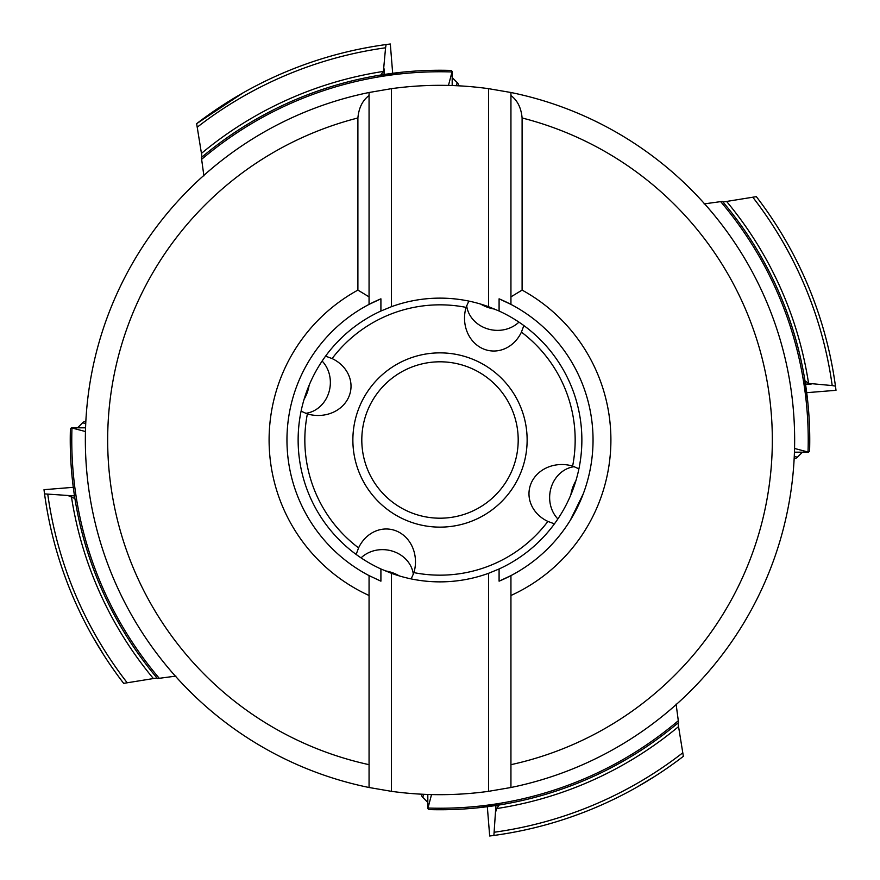 <?xml version="1.0" encoding="UTF-8"?>
<svg xmlns="http://www.w3.org/2000/svg" width="880" height="880" viewBox="0 0 880 880"><rect width="100%" height="100%" fill="white"/><g stroke="black" fill="none" stroke-linecap="round" stroke-linejoin="round"><path stroke-width="1.32" d="M73.293 487.322L44 489.687L44.55 493.889L74.503 495.924M93.06 637.263L104.038 655.435M113.223 669.13L113.993 670.23M121.077 679.932L123.64 683.309M46.97 509.366L45.683 501.611M68.827 495.924L74.888 498.509L75.856 504.185A369.754 369.754 0 0 0 157.003 677.974L123.662 683.353A399.102 399.102 0 0 1 44 489.687A399.102 399.102 0 0 0 123.662 683.353M175.912 676.093L157.487 678.546A369.754 369.754 0 0 1 70.411 429.066L71.357 427.812L85.536 427.812M157.003 677.974A369.754 369.754 0 0 1 75.856 504.185L75.064 499.466M74.8 497.849L74.525 496.067M73.051 485.43L72.094 476.949M70.84 428.406L70.411 429M309.133 385.231A36.861 32.703 -82.3 0 1 304.084 399.333M305.58 413.336A30.162 26.752 97.7 0 0 330.352 383.405A30.162 26.752 97.7 0 0 322.124 361.053M325.567 356.147L332.112 358.578A34.001 30.162 -172.3 0 1 351.021 386.21A34.001 30.162 -172.3 0 1 313.027 415.129A34.001 30.162 -172.3 0 1 307.373 413.93L301.092 411.18M523.853 325.567L521.422 332.112A34.001 30.162 -82.3 0 1 493.79 351.021A34.001 30.162 -82.3 0 1 464.871 313.027A34.001 30.162 -82.3 0 1 466.07 307.373L468.82 301.092M518.947 322.124A30.162 26.752 -172.3 0 1 496.595 330.352A30.162 26.752 7.7 0 1 466.664 305.58M356.147 554.433L358.578 547.888A34.001 30.162 97.7 0 1 386.21 528.979A34.001 30.162 97.7 0 1 415.129 566.973A34.001 30.162 97.7 0 1 413.93 572.627L411.18 578.908M554.433 523.853L547.888 521.422A34.001 30.162 7.7 0 1 528.979 493.79A34.001 30.162 7.7 0 1 566.973 464.871A34.001 30.162 7.7 0 1 572.627 466.07L578.908 468.82M494.769 309.133A36.861 32.703 7.7 0 1 480.667 304.084M808.038 452.012L809.589 450.934A369.754 369.754 0 0 0 722.513 201.454L720.665 201.63A368.225 368.225 0 0 1 808.038 452.012L794.574 448.47M720.665 201.63L704.088 203.907M806.707 392.678L836 390.313L835.45 386.111A399.102 399.102 0 0 0 756.338 196.647L722.997 202.026M786.94 242.737L783.706 237.138M832.733 368.984L831.336 361.625M833.03 370.634L834.317 378.389M452.188 85.536L452.188 71.357L450.934 70.411A369.754 369.754 0 0 0 201.454 157.487L201.63 159.335A368.225 368.225 0 0 1 452.012 71.962L452.188 71.357M452.012 71.962L448.47 85.426M203.907 175.912L201.63 159.335M392.678 73.293L390.313 44L386.111 44.55A399.102 399.102 0 0 0 196.647 123.662L202.026 157.003A369.754 369.754 0 0 1 375.815 75.856A369.754 369.754 0 0 0 202.026 157.003M242.737 93.06L196.691 123.64M370.623 46.97L361.614 48.664M197.186 127.226A395.956 395.956 0 0 1 385.572 47.795L386.111 44.55A399.102 399.102 0 0 0 196.647 123.662M385.572 47.795L383.394 71.423A372.9 372.9 0 0 0 201.487 153.362M384.076 74.503L384.076 68.827M403.051 72.094L375.815 75.856M451.594 70.84L451 70.411M380.809 75.02A369.754 369.754 0 0 0 377.41 75.581A369.754 369.754 0 0 1 380.809 75.02L383.394 71.423M377.278 75.603A369.754 369.754 0 0 0 376.519 75.735A369.754 369.754 0 0 1 377.278 75.603M390.313 44A399.102 399.102 0 0 0 388.498 44.231A399.102 399.102 0 0 1 390.313 44M159.335 678.37A368.225 368.225 0 0 1 71.962 427.988L71.357 427.812M71.962 427.988L85.426 431.53M794.464 452.188L808.643 452.188M809.16 451.594L809.589 451M807.906 403.051L804.144 375.815M804.991 380.831L808.577 383.394A372.9 372.9 0 0 0 726.638 201.487M752.774 197.186A395.956 395.956 0 0 1 832.205 385.572L808.577 383.394M832.205 385.572L835.45 386.111A399.102 399.102 0 0 1 836 390.313A399.102 399.102 0 0 0 756.338 196.647M805.497 384.076L811.173 384.076M487.322 806.707L489.687 836L493.889 835.45L495.924 805.497M385.231 570.867A36.861 32.703 -172.3 0 1 399.333 575.916M413.336 574.42A30.162 26.752 7.7 0 0 383.405 549.648A30.162 26.752 7.7 0 0 361.053 557.876M583.242 493.878L570.24 520.366M557.876 518.947A30.162 26.752 97.7 0 1 549.648 496.595A30.162 26.752 97.7 0 1 574.42 466.664M570.867 494.769A36.861 32.703 97.7 0 1 575.916 480.667M676.093 704.088L678.546 722.513A369.754 369.754 0 0 1 429.066 809.589L427.812 808.643L427.812 794.464M683.353 756.338A399.102 399.102 0 0 1 489.687 836A399.102 399.102 0 0 0 683.353 756.338L677.974 722.997A369.754 369.754 0 0 1 504.185 804.144A369.754 369.754 0 0 0 677.974 722.997M637.263 786.94L655.435 775.962M669.13 766.777L670.23 766.007M679.932 758.923L683.309 756.36M511.016 832.733L518.375 831.336M509.366 833.03L501.611 834.317M495.924 811.173L496.606 808.577A372.9 372.9 0 0 0 678.513 726.638M499.191 804.98A369.754 369.754 0 0 0 502.59 804.419A369.754 369.754 0 0 1 499.191 804.98L496.606 808.577M476.949 807.906L504.185 804.144M428.406 809.16L429 809.589M678.37 720.665A368.225 368.225 0 0 1 427.988 808.038L431.53 794.574M427.988 808.038L427.812 808.643M391.402 573.287A141.867 141.867 0 0 0 488.598 573.287L499.092 568.975A141.867 141.867 0 0 0 499.092 311.025L488.598 306.713A141.867 141.867 0 0 0 391.402 306.713L380.908 311.025A141.867 141.867 0 0 0 380.908 568.975L391.402 573.287L391.402 791.329L369.061 787.501L369.061 764.676L369.061 787.501A354.673 354.673 0 0 1 369.061 92.499L369.061 304.392A153.043 153.043 0 0 1 380.908 298.826L380.908 311.025M488.598 573.287L488.598 791.329A354.673 354.673 0 0 1 391.402 791.329M488.598 791.329L510.939 787.501L510.939 595.496A170.918 170.918 0 0 0 522.104 290.103L510.939 296.868L510.939 304.392A153.043 153.043 0 0 1 499.092 581.174L499.092 568.975M593.043 440A153.043 153.043 0 0 1 510.939 575.608L499.092 581.174M510.939 304.392L499.092 298.826A153.043 153.043 0 0 1 510.939 304.392L510.939 92.499L488.598 88.671A354.673 354.673 0 0 0 391.402 88.671L369.061 92.499L369.061 304.392L380.908 298.826M499.092 298.826L499.092 311.025M369.061 304.392A153.043 153.043 0 0 0 369.061 575.608L369.061 595.496L369.061 575.608L380.908 581.174L380.908 568.975M357.896 117.975L357.896 290.103A170.918 170.918 0 0 0 369.061 595.496L369.061 764.676A332.332 332.332 0 0 1 357.896 117.975C358.809 107.866 362.527 100.386 369.061 95.546M357.896 290.103L369.061 296.868M510.939 575.608L510.939 595.496M510.939 787.501A354.673 354.673 0 0 0 510.939 92.499A354.673 354.673 0 0 1 510.939 787.501A354.673 354.673 0 0 0 510.939 92.499A354.673 354.673 0 0 1 510.939 787.501L510.939 764.676A332.332 332.332 0 0 0 522.104 117.975C521.191 107.866 517.473 100.386 510.939 95.546M522.104 117.975L522.104 290.103M488.598 306.713L488.598 88.671M391.402 88.671L391.402 306.713M361.801 440A78.199 78.199 0 0 1 440 361.801A78.199 78.199 0 0 1 518.199 440A78.199 78.199 0 0 1 440 518.199A78.199 78.199 0 0 1 361.801 440A78.199 78.199 0 0 1 440 361.801A78.199 78.199 0 0 1 518.199 440M85.712 423.588A44.682 3.113 180 0 1 83.116 422.301A44.682 3.113 180 0 1 85.811 421.432M456.412 85.712A44.682 3.113 -90 0 1 457.699 83.116A44.682 3.113 -90 0 1 458.568 85.811M794.288 456.412A44.682 3.113 0 0 1 796.884 457.699A44.682 3.113 0 0 1 794.189 458.568M423.588 794.288A44.682 3.113 90 0 1 422.301 796.884A44.682 3.113 90 0 1 421.432 794.189M127.226 682.814A395.956 395.956 0 0 1 47.795 494.428M157.487 678.546A369.754 369.754 0 0 1 70.411 429.066M71.423 496.606A372.9 372.9 0 0 0 153.362 678.513M332.112 358.578A135.168 135.168 0 0 1 466.07 307.373M358.578 547.888A135.168 135.168 0 0 1 307.373 413.93M547.888 521.422A135.168 135.168 0 0 1 413.93 572.627M521.422 332.112A135.168 135.168 0 0 1 572.627 466.07M352.869 440A87.131 87.131 0 0 0 440 527.131A87.131 87.131 0 0 0 527.131 440A87.131 87.131 0 0 0 440 352.869A87.131 87.131 0 0 0 352.869 440M201.454 157.487A369.754 369.754 0 0 1 450.934 70.411M682.814 752.774A395.956 395.956 0 0 1 494.428 832.205M678.546 722.513A369.754 369.754 0 0 1 429.066 809.589M83.116 422.301L77.572 427.812M457.699 83.116L452.188 77.572M796.884 457.699L802.428 452.188M422.301 796.884L427.812 802.428"/></g></svg>

